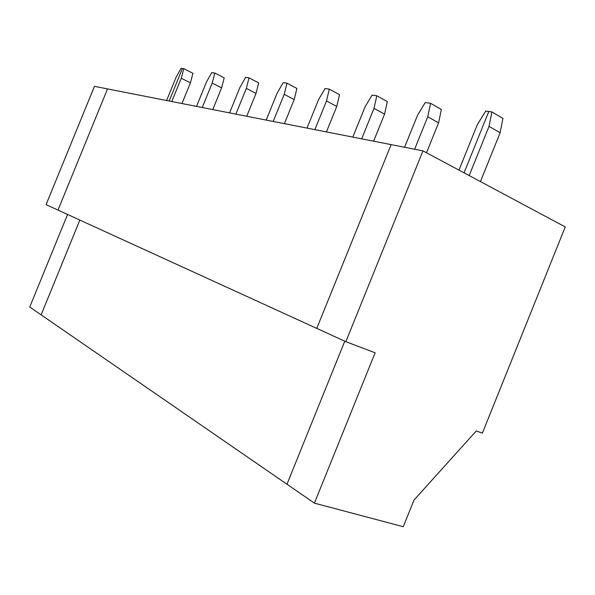 <?xml version="1.0" encoding="UTF-8"?>
<svg xmlns="http://www.w3.org/2000/svg" width="595" height="595" viewBox="0 0 595 595"><rect width="100%" height="100%" fill="white"/><g stroke="black" fill="none" stroke-linecap="round" stroke-linejoin="round"><path stroke-width="0.89" d="M182.442 68.484L169.173 101.024L182.442 68.484L181.059 68.291L182.442 68.484L169.173 101.024L182.442 68.484L183.833 68.685L182.442 68.484M107.524 88.908L57.99 210.087L46.083 204.643L94.456 86.342L107.524 88.908L94.456 86.342L46.083 204.643L57.99 210.087L107.524 88.908L57.99 210.087L316.763 328.395L391.131 144.622L316.763 328.395L345.844 341.686L375.125 352.783L314.413 503.139L403.261 526.709L413.971 500.105L476.253 430.981L482.381 433.13L565.25 226.926L422.971 150.877L345.844 341.686L422.971 150.877L391.131 144.622L422.971 150.877L565.25 226.926L482.381 433.13L476.253 430.981L413.971 500.105L403.261 526.709L314.413 503.139L375.125 352.783L345.844 341.686L57.99 210.087L107.524 88.908L391.131 144.622L107.524 88.908M79.842 220.076L41.129 314.859L29.75 307.02L67.57 214.468L29.75 307.02L41.129 314.859L79.842 220.076L41.129 314.859L286.969 484.233L344.78 341.203L286.969 484.233L314.413 503.139L41.129 314.859L79.842 220.076M181.059 68.291L176.008 77.439L166.593 100.51L176.008 77.439L181.059 68.291M464.055 172.833L488.807 111.488L464.055 172.833L488.807 111.488L491.887 111.919L485.743 111.057L477.383 124.526L485.743 111.057L488.807 111.488L464.055 172.833M469.187 175.577L489.045 126.348L491.887 111.919L502.916 118.435L500.127 132.767L480.44 181.594L500.127 132.767L502.916 118.435L491.887 111.919L489.045 126.348L500.127 132.767L489.045 126.348L469.187 175.577M286.969 484.233L344.78 341.203L286.969 484.233M316.763 328.395L391.131 144.622L316.763 328.395M441.364 109.473L438.582 122.845L426.489 152.759L438.582 122.845L441.364 109.473L430.587 103.314L425.224 102.563L417.564 115.177L404.585 147.263L417.564 115.177L425.224 102.563L430.587 103.314L427.753 116.776L430.587 103.314L441.364 109.473M414.626 149.241L427.753 116.776L438.582 122.845L427.753 116.776L414.626 149.241M477.383 124.526L458.983 170.125L477.383 124.526M387.33 101.604L384.563 114.136L373.608 141.179L384.563 114.136L387.33 101.604L376.821 95.773L372.091 95.111L365.033 106.974L352.82 137.095L365.033 106.974L372.091 95.111L376.821 95.773L374.01 108.372L376.821 95.773L387.33 101.604M361.671 138.836L374.01 108.372L384.563 114.136L374.01 108.372L361.671 138.836M339.507 94.642L336.777 106.431L326.439 131.912L336.777 106.431L339.507 94.642L329.28 89.101L325.086 88.506L318.533 99.707L307.013 128.096L318.533 99.707L325.086 88.506L329.28 89.101L326.506 100.957L329.28 89.101L339.507 94.642M314.867 129.643L326.506 100.957L336.777 106.431L326.506 100.957L314.867 129.643M296.89 88.439L294.198 99.566L284.41 123.656L294.198 99.566L296.89 88.439L286.946 83.159L283.198 82.631L277.099 93.229L266.181 120.078L277.099 93.229L283.198 82.631L286.946 83.159L284.217 94.345L286.946 83.159L296.89 88.439M273.202 121.454L284.217 94.345L294.198 99.566L284.217 94.345L273.202 121.454M258.661 82.869L256.029 93.415L246.732 116.256L256.029 93.415L258.661 82.869L249.008 77.833L245.631 77.357L239.926 87.428L229.566 112.886L239.926 87.428L245.631 77.357L249.008 77.833L246.33 88.424L249.008 77.833L258.661 82.869M235.873 114.121L246.33 88.424L256.029 93.415L246.33 88.424L235.873 114.121M224.189 77.848L221.608 87.867L212.765 109.584L221.608 87.867L224.189 77.848L214.81 73.029L211.761 72.605L206.398 82.184L196.536 106.393L206.398 82.184L211.761 72.605L214.81 73.029L212.192 83.092L214.81 73.029L224.189 77.848M202.241 107.517L212.192 83.092L221.608 87.867L212.192 83.092L202.241 107.517M192.944 73.304L190.415 82.831L181.973 103.537L190.415 82.831L192.944 73.304L183.833 68.685L181.267 78.257L183.833 68.685L192.944 73.304M171.776 101.529L181.267 78.257L190.415 82.831L181.267 78.257L171.776 101.529"/></g></svg>
